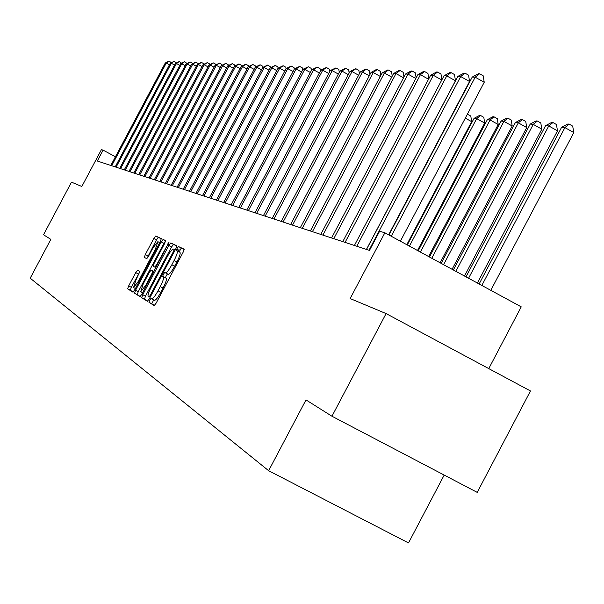 <?xml version="1.0" encoding="UTF-8"?>
<svg xmlns="http://www.w3.org/2000/svg" width="604" height="604" viewBox="0 0 604 604"><rect width="100%" height="100%" fill="white"/><g stroke="black" fill="none" stroke-linecap="round" stroke-linejoin="round"><path stroke-width="0.91" d="M149.656 300.128L148.962 302.294L154.194 305.601L156.179 303.08L183.14 252.215L184.099 249.15L178.505 246.56L177.108 248.335L176.436 250.456L177.153 250.796C177.878 251.808 176.851 255.062 174.073 260.55L171.846 264.748C168.878 270.101 166.757 272.797 165.481 272.849L164.771 272.464L163.39 274.224L162.703 276.368L163.397 276.745C164.084 277.825 163.042 281.109 160.256 286.606L158.029 290.811C155.092 296.119 152.986 298.791 151.732 298.821L151.023 298.384L149.656 300.128M153.718 299.863L151.755 303.759L154.496 305.496M184.197 249.384L181.291 248.04L179.177 251.868M167.535 273.937L166.175 275.703L165.496 277.84L166.191 278.225L163.397 276.745M137.569 270.214L135.719 272.6L128.652 285.926L127.686 288.848L132.91 292.147L134.775 289.746L160.362 241.502L161.298 238.603L155.711 236.013L153.846 238.437L145.307 254.526L144.364 257.402L146.681 258.625L148.546 256.209L152.812 248.161L157.848 241.653L155.326 249.407L138.512 281.117L133.537 287.549L136.096 279.682L139.841 271.506L137.561 270.214M386.092 313.574L530.471 390.962L477.22 492.381L331.958 416.239L386.092 313.574L350.154 298.565L384.869 232.782L379.606 231.234L369.482 250.411L97.312 161.011L103.103 150.132L101.419 149.641L81.834 186.477L71.491 182.159L43.526 234.76L50.842 239.365L30.2 278.187L268.644 470.712L408.515 542.943L444.189 475.069M331.958 416.239L306.002 399.908L268.644 470.712M142.733 294.699L141.744 297.734L147.361 301.283L149.309 298.799L175.824 248.78L176.783 245.76L170.773 242.982L168.826 245.481L142.733 294.699L145.473 296.149L144.499 299.176L147.655 301.177M140 296.624L134.594 293.212L135.568 290.237L161.2 241.894L163.11 239.433L165.572 240.573L164.628 243.503L154.148 263.261L153.19 266.228L154.798 267.096L156.715 264.627L169.052 242.181L141.91 294.193L140 296.624M488.772 368.606L521.237 306.847L384.869 232.782M115.447 156.761L103.103 150.132M151.74 298.829L154.526 300.294C155.794 300.271 157.901 297.598 160.838 292.291L158.029 290.811M166.191 278.225C166.893 279.305 165.851 282.589 163.065 288.085L160.838 292.291M177.153 250.796L179.947 252.276C180.672 253.295 179.652 256.549 176.874 262.038L174.647 266.236C171.687 271.581 169.565 274.276 168.274 274.322L168.229 274.299M176.874 245.994L173.514 244.439L171.566 246.938L145.473 296.149M178.067 251.279L179.048 249.369M148.878 297.055L150.253 295.326L173.491 251.491L174.163 249.377L173.416 249.022C172.14 249.097 170.041 251.777 167.112 257.07L151.332 286.847C148.584 292.253 147.535 295.515 148.184 296.624L148.886 297.062M140.294 296.526L134.594 293.212M165.647 240.89L163.895 243.329L138.263 291.656L137.297 294.631M143.269 283.774L140.687 291.8L145.775 285.269L151.808 273.891L152.774 270.902L151.174 270.018L149.263 272.472L143.269 283.774M151.174 270.026L152.774 270.902M161.381 238.822L158.361 237.425L156.489 239.841L146.946 258.52M139.909 271.747L131.302 287.323L130.343 290.245L133.19 292.042M490.81 290.32L573.8 132.578L564.906 127.587L561.629 127.255L479.146 283.978M481.833 285.443L564.906 127.587L569.149 124.122L572.698 126.123L573.8 132.578M561.629 127.255L567.828 123.994L569.149 124.122M400.384 241.207L484.227 82.272L475.189 77.191L391.264 236.247M472.245 77.063L478.406 73.726L479.599 73.779L475.189 77.191L472.245 77.063L388.916 234.971M479.599 73.779L483.208 75.81L484.227 82.272M477.394 283.034L557.5 130.841L548.764 125.942L545.616 125.624L465.994 276.843M468.583 278.248L548.764 125.942L552.947 122.552L556.435 124.507L557.5 130.841M545.616 125.624L551.678 122.423L552.947 122.552M464.499 276.028L541.826 129.165L533.249 124.364L530.214 124.054L453.355 269.973M455.846 271.324L533.249 124.364L537.371 121.034L540.791 122.952L541.826 129.165M530.214 124.054L536.148 120.913L537.371 121.034M452.086 269.286L526.733 127.557L518.308 122.838L515.393 122.544L441.192 263.367M443.585 264.673L518.308 122.838L522.377 119.577L525.737 121.464L526.733 127.557M515.393 122.544L521.199 119.464L522.377 119.577M388.651 234.828L469.557 81.51L460.686 76.527L368.991 250.252M457.855 76.398L463.887 73.137L465.027 73.182L460.686 76.527L457.855 76.398L366.515 249.437M465.027 73.182L468.576 75.168L469.557 81.51M366.439 249.414L455.461 80.77L446.749 75.893L356.798 246.251M444.023 75.764L449.927 72.563L451.022 72.608L446.749 75.893L444.023 75.764L354.42 245.466M451.022 72.608L454.502 74.556L455.461 80.77M441.781 80.007L433.332 75.273L345.073 242.393M430.712 75.153L436.496 72.012L437.553 72.057L433.332 75.273L430.712 75.153L342.778 241.645M437.553 72.057L440.973 73.975L441.864 79.864M440.135 262.793L512.207 126.002L503.925 121.374L501.109 121.087L429.474 257.002M431.784 258.255L503.925 121.374L507.934 118.173L511.241 120.022L512.207 126.002M501.109 121.087L506.801 118.067L507.934 118.173M428.561 79.237L420.422 74.685L333.778 238.686M417.9 74.571L423.563 71.483L424.582 71.529L420.422 74.685L417.9 74.571L331.573 237.961M424.582 71.529L427.934 73.409L428.749 78.867M428.614 256.534L498.202 124.507L490.063 119.962L487.353 119.683L418.179 250.871M420.407 252.079L490.063 119.962L494.019 116.821L497.273 118.641L498.202 124.507M487.353 119.683L492.924 116.715L494.019 116.821M417.507 250.501L484.695 123.065L476.692 118.595L474.072 118.331L407.292 244.96M409.436 246.122L476.692 118.595L480.595 115.515L483.796 117.304L484.695 123.065M474.072 118.331L479.546 115.417L480.595 115.515M406.786 244.68L471.664 121.676L465.306 118.127M467.368 114.232L470.788 116.013L471.664 121.676M467.639 114.254L467.149 114.647M452.502 113.831L452.97 113.582M451.935 115.545L451.362 115.991M415.824 78.497L407.979 74.118L322.898 235.115M405.548 74.005L411.098 70.978L412.079 71.015L407.979 74.118L405.548 74.005L320.769 234.412M412.079 71.015L415.378 72.858L416.126 77.924M403.548 77.788L395.99 73.567L312.411 231.664M393.642 73.462L399.085 70.479L400.029 70.525L395.99 73.567L393.642 73.462L310.358 230.992M400.029 70.525L403.276 72.337L403.955 77.018M391.709 77.101L384.416 73.039L302.294 228.342M382.151 72.933L387.489 70.011L388.402 70.049L384.416 73.039L382.151 72.933L300.316 227.693M388.402 70.049L391.588 71.823L392.215 76.157M380.293 76.451L373.242 72.525L292.532 225.133M371.06 72.42L376.292 69.551L377.175 69.588L373.242 72.525L371.06 72.42L290.615 224.507M377.175 69.588L380.316 71.332L380.882 75.334M369.263 75.817L362.453 72.027L283.095 222.038M360.339 71.929L365.48 69.105L366.334 69.143L362.453 72.027L360.339 71.929L281.245 221.434M366.334 69.143L369.422 70.864L369.935 74.541M358.61 75.213L352.026 71.551L273.982 219.041M349.98 71.461L355.854 68.713L352.026 71.551L349.98 71.461L272.193 218.459M355.854 68.713L358.889 70.404L359.357 73.786M348.304 74.624L341.94 71.091L265.164 216.149M339.961 71L345.714 68.297L341.94 71.091L339.961 71L263.435 215.583M345.714 68.297L348.712 69.966L349.135 73.061M338.346 74.058L332.185 70.645L256.632 213.348M330.267 70.555L335.907 67.897L332.185 70.645L330.267 70.555L254.963 212.797M335.907 67.897L338.852 69.535L339.237 72.367M328.697 73.514L322.732 70.207L248.38 210.637M320.883 70.124L326.409 67.505L322.732 70.207L320.883 70.124L246.757 210.101M326.409 67.505L329.316 69.12L329.663 71.702M319.365 72.993L313.582 69.792L240.384 208.01M311.785 69.709L317.213 67.135L313.582 69.792L311.785 69.709L238.814 207.489M317.213 67.135L320.075 68.72L320.384 71.061M310.32 72.488L304.718 69.385L232.631 205.458M302.974 69.301L308.297 66.765L304.718 69.385L302.974 69.301L231.113 204.96M308.297 66.765L311.12 68.328L311.392 70.449M301.547 71.997L296.119 68.992L225.118 202.997M294.427 68.909L299.659 66.41L296.119 68.992L294.427 68.909L223.639 202.506M299.659 66.41L302.438 67.95L302.679 69.86M293.046 71.521L287.776 68.607L217.833 200.596M286.137 68.531L291.271 66.07L287.776 68.607L286.137 68.531L216.398 200.128M291.271 66.07L294.012 67.588L294.231 69.286M284.794 71.061L279.682 68.237L210.758 198.278M278.089 68.161L283.133 65.738L279.682 68.237L278.089 68.161L209.369 197.818M283.133 65.738L285.835 67.233L286.024 68.743M276.791 70.623L271.823 67.874L203.888 196.021M270.275 67.807L275.235 65.413L271.823 67.874L270.275 67.807L202.544 195.575M275.235 65.413L277.9 66.885L278.067 68.214M269.014 70.192L264.19 67.527L197.221 193.831M262.687 67.459L267.564 65.096L264.19 67.527L262.687 67.459L195.907 193.401M267.564 65.096L270.184 66.553L270.335 67.769M261.464 69.777L256.768 67.187L190.743 191.702M255.311 67.12L260.105 64.794L256.768 67.187L255.311 67.12L189.467 191.279M260.105 64.794L262.695 66.221L262.838 67.376M254.118 69.369L249.558 66.855L184.439 189.633M248.146 66.795L252.857 64.5L249.558 66.855L248.146 66.795L183.201 189.226M252.857 64.5L255.409 65.904L255.545 66.991M246.983 68.977L242.551 66.538L178.316 187.618M241.17 66.47L245.805 64.213L242.551 66.538L241.17 66.47L177.108 187.225M245.805 64.213L248.327 65.602L248.448 66.621M240.037 68.599L235.726 66.221L172.351 185.662M234.382 66.161L238.942 63.926L235.726 66.221L234.382 66.161L171.181 185.277M238.942 63.926L241.434 65.3L241.547 66.259M233.287 68.229L229.09 65.919L166.553 183.759M227.776 65.859L232.268 63.654L229.09 65.919L227.776 65.859L165.413 183.382M232.268 63.654L234.722 65.005L234.835 65.912M226.711 67.874L222.619 65.625L160.906 181.902M221.351 65.564L225.768 63.39L222.619 65.625L221.351 65.564L159.796 181.54M225.768 63.39L228.191 64.726L228.297 65.572M220.309 67.527L216.323 65.33L155.409 180.098M215.084 65.277L219.441 63.133L216.323 65.33L215.084 65.277L154.33 179.743M219.441 63.133L221.834 64.447L221.925 65.24M214.073 67.187L210.192 65.051L150.049 178.339M208.984 64.998L213.272 62.876L210.192 65.051L208.984 64.998L148.999 177.991M213.272 62.876L215.636 64.183L215.719 64.922M207.995 66.855L204.212 64.779L144.832 176.617M203.035 64.726L207.255 62.635L204.212 64.779L203.035 64.726L143.805 176.285M207.255 62.635L209.596 63.918L209.679 64.605M202.076 66.538L198.384 64.515L139.743 174.949M197.236 64.462L201.396 62.393L198.384 64.515L197.236 64.462L138.739 174.616M201.396 62.393L203.707 63.662L203.782 64.303M196.3 66.229L192.699 64.251L134.775 173.318M191.581 64.198L195.681 62.159L192.699 64.251L191.581 64.198L133.801 173.001M195.681 62.159L197.961 63.412L198.029 64.009M190.668 65.927L187.157 63.994L129.935 171.725M186.062 63.949L190.101 61.933L187.157 63.994L186.062 63.949L128.984 171.415M190.101 61.933L192.359 63.171L192.427 63.722M185.171 65.625L181.744 63.752L125.209 170.177M180.679 63.699L184.665 61.706L181.744 63.752L180.679 63.699L124.281 169.867M184.665 61.706L186.953 63.443M179.811 65.338L176.466 63.511L120.596 168.659M175.424 63.458L179.35 61.487L176.466 63.511L175.424 63.458L119.69 168.365M179.35 61.487L181.608 63.178M174.571 65.058L171.31 63.269L116.096 167.18M170.29 63.224L174.163 61.276L171.31 63.269L170.29 63.224L115.205 166.893M174.163 61.276L176.391 62.914M169.46 64.787L166.274 63.042L111.695 165.738M165.277 62.997L169.097 61.072L166.274 63.042L165.277 62.997L110.826 165.451M169.097 61.072L171.302 62.65M151.755 303.759L148.962 302.294M165.496 277.84L162.703 276.368M163.065 288.085L160.256 286.606M168.259 274.322L165.466 272.842M174.647 266.236L171.846 264.748M176.874 262.038L174.073 260.55M181.291 248.04L178.505 246.56M171.566 246.938L168.826 245.481M173.514 244.439L170.773 242.982M178.61 250.252L176.685 249.233M144.499 299.176L141.744 297.734M150.955 295.696L150.253 295.326M174.194 251.86L173.491 251.491M175.213 249.935L174.163 249.377M138.263 291.656L135.568 290.237M163.895 243.329L161.2 241.894M165.655 240.785L163.11 239.433M154.798 267.096L155.953 267.708L154.79 267.089M157.395 264.982L156.715 264.627M168.373 244.288L167.693 243.925M146.455 285.624L145.775 285.269M152.487 274.246L151.808 273.891M139.169 281.464L138.512 281.117M155.983 249.754L155.326 249.407M147.957 255.93L145.307 254.526M156.489 239.841L153.846 238.437M158.361 237.425L155.711 236.013M130.343 290.245L127.686 288.848M131.302 287.323L128.652 285.926M138.376 273.997L135.719 272.6M154.526 300.294L151.732 298.821M168.274 274.322L165.481 272.849M142.635 292.827L140.687 291.8M135.417 288.538L133.537 287.549M159.75 242.657L157.848 241.653"/></g></svg>

